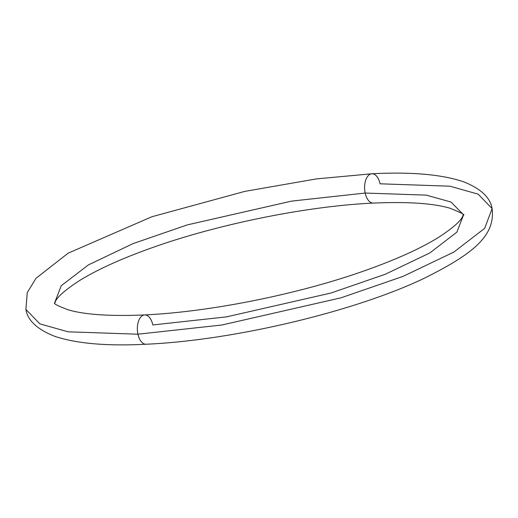 <?xml version="1.0" encoding="UTF-8"?>
<svg xmlns="http://www.w3.org/2000/svg" width="518" height="518" viewBox="0 0 518 518"><rect width="100%" height="100%" fill="white"/><g stroke="black" fill="none" stroke-linecap="round" stroke-linejoin="round"><path stroke-width="0.78" d="M144.172 314.963A14.679 8.01 87.2 0 0 137.93 334.201L221.995 324.987L341.097 297.792L402.965 276.411L453.852 252.078L484.693 228.328L492.1 208.605L484.693 228.328L453.852 252.078L402.965 276.411L341.097 297.792L221.995 324.987L137.93 334.201A14.679 8.01 -92.8 0 1 144.172 314.963A14.679 8.01 -92.8 0 1 152.829 324.948L226.547 316.867L330.996 293.013L385.25 274.268L429.869 252.933L456.915 232.103L463.493 215.054C465.442 214.957 460.968 212.691 450.071 208.255C433.43 203.315 407.847 201.593 373.336 203.088A14.679 8.01 -92.8 0 1 365.171 193.052L426.243 195.124L451.003 202.046L463.37 214.627L451.003 202.046L426.243 195.124L365.171 193.052A14.679 8.01 -92.8 0 1 371.412 173.821A14.679 8.01 87.2 0 0 365.171 193.052L291.589 201.114L187.348 224.883L133.139 243.577L88.468 264.866L61.266 285.69L54.552 303.017L61.266 285.69L88.468 264.866L133.139 243.577L187.348 224.883L291.589 201.114L365.171 193.052A14.679 8.01 87.2 0 0 373.828 203.037M371.412 173.821A14.679 8.01 -92.8 0 1 380.07 183.799L449.902 186.189L478.146 194.146L492.1 208.605C490.358 197.617 480.866 188.688 463.616 181.812C441.919 174.43 411.344 171.743 371.905 173.77L316.407 178.911L244.781 191.401L151.858 216.751L68.136 253.172L35.995 278.308L27.247 292.651L25.9 309.395L39.854 323.854L68.098 331.811L137.93 334.201L68.098 331.811L39.854 323.854L25.9 309.395C27.642 320.383 37.134 329.312 54.384 336.188C76.081 343.57 106.656 346.257 146.095 344.23C233.508 340.443 355.775 311.402 425.485 277.674C470.383 255.05 495.765 236.881 492.1 208.605M146.588 344.179A14.679 8.01 -92.8 0 1 137.93 334.201A14.679 8.01 87.2 0 0 146.588 344.179M54.507 302.946C53.742 303.833 58.404 306.151 68.505 309.913C85.211 314.73 110.593 316.401 144.664 314.912C209.706 311.972 297.636 294.386 363.765 271.037C395.733 259.777 420.881 248.413 439.206 236.953C452.486 228.224 460.243 221.49 462.49 216.751L463.383 214.543M373.336 203.088C308.294 206.028 220.364 223.614 154.234 246.963C122.267 258.223 97.119 269.587 78.794 281.047C65.514 289.776 57.757 296.51 55.51 301.249L54.617 303.457"/></g></svg>
